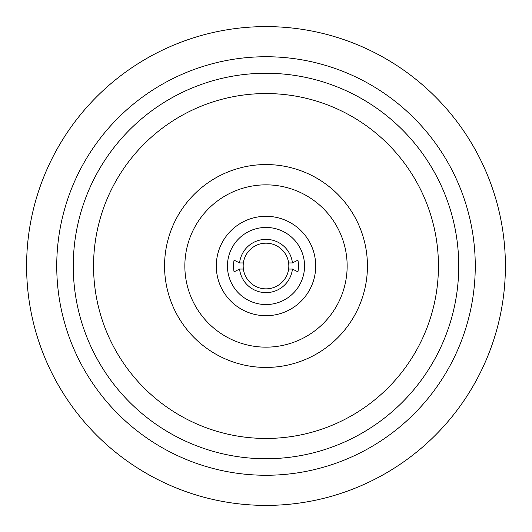 <?xml version="1.0" encoding="UTF-8"?>
<svg xmlns="http://www.w3.org/2000/svg" width="532" height="532" viewBox="0 0 532 532"><rect width="100%" height="100%" fill="white"/><g stroke="black" fill="none" stroke-linecap="round" stroke-linejoin="round"><path stroke-width="0.8" d="M367.439 266A101.439 101.439 0 0 1 266 367.439A101.439 101.439 0 0 1 164.561 266A101.439 101.439 0 0 1 266 164.561A101.439 101.439 0 0 1 367.439 266A101.439 101.439 0 0 0 266 164.561A101.439 101.439 0 0 0 164.561 266M505.4 266A239.4 239.4 0 0 1 266 505.4A239.4 239.4 0 0 1 26.6 266A239.4 239.4 0 0 1 266 26.6A239.4 239.4 0 0 1 505.4 266M56.738 266A209.262 209.262 0 0 0 266 475.262A209.262 209.262 0 0 0 475.262 266A209.262 209.262 0 0 0 266 56.738A209.262 209.262 0 0 0 56.738 266M438.448 266A172.448 172.448 0 0 0 266 93.552A172.448 172.448 0 0 0 93.552 266A172.448 172.448 0 0 0 266 438.448A172.448 172.448 0 0 0 438.448 266M73.263 266A192.737 192.737 0 0 0 266 458.737A192.737 192.737 0 0 0 458.737 266A192.737 192.737 0 0 0 266 73.263A192.737 192.737 0 0 0 73.263 266M288.623 269.046A22.823 22.823 0 0 0 266 243.177A22.823 22.823 0 0 0 243.377 269.046A22.823 22.823 0 0 0 288.623 269.046L292.44 269.046A26.613 26.613 0 0 1 239.56 269.046L234.08 271.879A32.452 32.452 0 0 1 234.08 260.121L239.56 262.954A26.613 26.613 0 0 1 292.44 262.954L297.92 260.121A32.452 32.452 0 0 1 297.92 271.879L292.44 269.046M304.55 266A38.55 38.55 0 0 1 266 304.55A38.55 38.55 0 0 1 227.45 266A38.55 38.55 0 0 1 266 227.45A38.55 38.55 0 0 1 304.55 266M315.709 266A49.709 49.709 0 0 1 266 315.709A49.709 49.709 0 0 1 216.291 266A49.709 49.709 0 0 1 266 216.291A49.709 49.709 0 0 1 315.709 266M239.56 269.046L243.377 269.046M243.377 262.954L239.56 262.954M292.44 262.954L288.623 262.954M184.85 266A81.15 81.15 0 0 0 266 347.15A81.15 81.15 0 0 0 347.15 266A81.15 81.15 0 0 0 266 184.85A81.15 81.15 0 0 0 184.85 266"/></g></svg>

